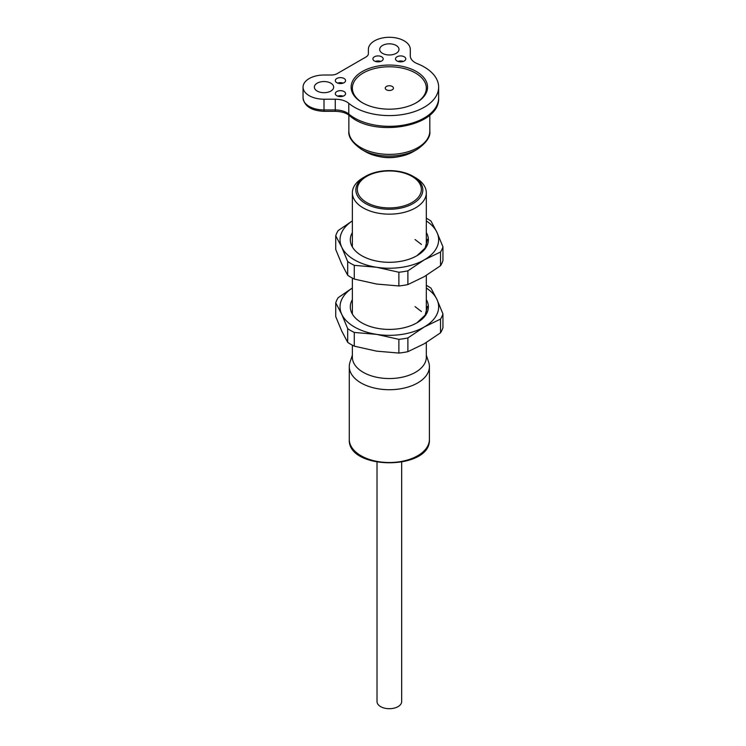 <?xml version="1.0" encoding="UTF-8"?>
<svg xmlns="http://www.w3.org/2000/svg" width="746" height="746" viewBox="0 0 746 746"><rect width="100%" height="100%" fill="white"/><g stroke="black" fill="none" stroke-linecap="round" stroke-linejoin="round"><path stroke-width="1.12" d="M377.019 462.24L377.019 701.585A12.328 7.115 0 0 0 389.347 708.7A12.328 7.115 0 0 0 401.674 701.585L401.674 462.24M386.437 89.8A4.112 2.369 0 0 0 390.913 90.313A4.112 2.369 0 0 0 393.45 88.121A4.112 2.369 0 0 0 389.347 85.753A4.112 2.369 0 0 0 385.234 88.121A4.112 2.369 0 0 0 386.437 89.8M362.761 102.967A36.983 21.354 180 0 1 352.364 88.121A36.983 21.354 180 0 1 389.347 66.776A36.983 21.354 180 0 1 426.32 88.121A36.983 21.354 180 0 1 415.923 102.967A36.983 21.354 180 0 0 426.32 88.121A36.983 21.354 180 0 0 389.347 66.776A36.983 21.354 180 0 0 352.364 88.121A36.983 21.354 180 0 0 362.761 102.967M363.19 207.901A36.983 21.354 180 0 1 352.364 192.804A36.983 21.354 180 0 1 363.19 177.707L365.671 176.27A33.477 19.321 180 0 1 413.014 176.27A33.477 19.321 180 0 1 413.014 203.602A33.477 19.321 180 0 1 365.671 203.602A33.477 19.321 180 0 1 365.671 176.27C381.458 168.736 397.236 168.736 413.014 176.27L415.494 177.707A36.983 21.354 180 0 1 426.32 192.804A36.983 21.354 180 0 1 415.494 207.901A36.983 21.354 180 0 1 363.19 207.901M352.364 345.184L352.364 357.194A36.983 21.354 0 0 0 363.19 372.291A36.983 21.354 0 0 0 403.493 376.916A36.983 21.354 0 0 0 426.32 357.194L426.32 342.526M352.364 355.152L350.005 362.202A40.06 23.126 0 0 0 349.277 366.584A40.06 23.126 0 0 0 361.017 382.94A40.06 23.126 0 0 0 404.677 387.957A40.06 23.126 0 0 0 429.407 366.584A40.06 23.126 0 0 0 428.68 362.202L426.32 355.152M362.323 102.715L362.323 102.715A38.214 22.063 180 0 1 362.323 71.513A38.214 22.063 180 0 1 416.361 71.513A38.214 22.063 180 0 1 416.361 102.715A38.214 22.063 180 0 1 362.323 102.715M397.012 60.986A5.138 2.965 0 0 0 402.607 61.629A5.138 2.965 0 0 0 405.777 58.887A5.138 2.965 0 0 0 400.639 55.922A5.138 2.965 0 0 0 395.511 58.887A5.138 2.965 0 0 0 397.012 60.986M374.408 60.986A5.138 2.965 0 0 0 380.012 61.629A5.138 2.965 0 0 0 383.183 58.887A5.138 2.965 0 0 0 378.045 55.922A5.138 2.965 0 0 0 372.907 58.887A5.138 2.965 0 0 0 374.408 60.986M336.819 95.74A5.138 2.965 0 0 0 342.414 96.383A5.138 2.965 0 0 0 345.584 93.642A5.138 2.965 0 0 0 340.446 90.676A5.138 2.965 0 0 0 335.308 93.642A5.138 2.965 0 0 0 336.819 95.74M336.819 82.694A5.138 2.965 0 0 0 342.414 83.338A5.138 2.965 0 0 0 345.584 80.596A5.138 2.965 0 0 0 340.446 77.631A5.138 2.965 0 0 0 335.308 80.596A5.138 2.965 0 0 0 336.819 82.694M417.387 63.699A49.311 28.469 180 0 1 438.648 87.114A49.311 28.469 180 0 1 404.034 114.297A49.311 28.469 180 0 1 348.783 103.312A16.44 9.493 0 0 0 335.271 99.218L324.006 99.218A20.953 12.095 180 0 1 303.053 87.114A20.953 12.095 180 0 1 324.006 75.02L331.355 75.02A8.215 4.746 180 0 0 337.164 73.63L365.978 56.994A8.215 4.746 180 0 0 368.384 53.637L368.384 49.395A20.953 12.095 180 0 1 389.347 37.3A20.953 12.095 180 0 1 410.3 49.395L410.3 55.894A16.44 9.493 0 0 0 417.387 63.699M382.512 53.339A9.661 5.576 0 0 0 393.039 54.551A9.661 5.576 0 0 0 398.998 49.395A9.661 5.576 0 0 0 389.347 43.828A9.661 5.576 0 0 0 379.686 49.395A9.661 5.576 0 0 0 382.512 53.339M317.181 91.059A9.661 5.576 0 0 0 327.708 92.271A9.661 5.576 0 0 0 333.667 87.114A9.661 5.576 0 0 0 324.006 81.547A9.661 5.576 0 0 0 314.355 87.114A9.661 5.576 0 0 0 317.181 91.059M410.3 49.395L410.3 55.894M426.32 232.556A39.034 22.539 180 0 1 416.949 255.701A39.034 22.539 180 0 1 361.745 255.701A39.034 22.539 180 0 1 352.364 232.556M427.505 239.242L425.108 248.082L417.014 255.654M421.425 244.446L415.046 239.513M426.32 220.937A49.311 28.469 180 0 1 436.97 232.398A49.311 28.469 180 0 1 424.213 259.897A49.311 28.469 180 0 1 376.581 267.264A49.311 28.469 180 0 1 341.715 247.14A49.311 28.469 180 0 1 352.364 220.937M442.947 246.805L442.947 260.522A54.439 31.435 180 0 1 440.532 265.725L424.213 276.673L407.885 284.571A54.439 31.435 180 0 1 398.877 285.96L376.581 284.04L354.285 279.069A54.439 31.435 180 0 1 347.692 275.255L341.715 263.916L335.737 249.509L335.737 235.792L341.715 247.14L347.692 261.538A54.439 31.435 -0 0 0 354.285 265.343L376.581 267.264L398.877 272.243A54.439 31.435 -0 0 0 407.885 270.845L424.213 259.897L440.532 251.999A54.439 31.435 -0 0 0 442.947 246.805L436.97 232.398L430.992 221.058A54.439 31.435 -0 0 0 426.32 218.224M352.364 220.891L338.152 230.589A54.439 31.435 -0 0 0 335.737 235.792M347.692 261.538L347.692 275.255M354.285 279.069L354.285 265.343M398.877 272.243L398.877 285.96M407.885 284.571L407.885 270.845M440.532 251.999L440.532 265.725M426.32 299.65A39.034 22.539 180 0 1 416.949 322.804A39.034 22.539 180 0 1 361.745 322.804A39.034 22.539 180 0 1 352.364 299.65M427.505 306.345L425.108 315.176L417.014 322.748M421.425 311.539L415.046 306.606M426.32 288.04A49.311 28.469 180 0 1 436.97 299.5A49.311 28.469 180 0 1 424.213 327A49.311 28.469 180 0 1 376.581 334.367A49.311 28.469 180 0 1 341.715 314.234A49.311 28.469 180 0 1 352.364 288.04M442.947 313.898L442.947 327.625A54.439 31.435 180 0 1 440.532 332.819L424.213 343.775L407.885 351.674A54.439 31.435 180 0 1 398.877 353.063L376.581 351.142L354.285 346.163A54.439 31.435 180 0 1 347.692 342.358L341.715 331.01L335.737 316.612L335.737 302.885L341.715 314.234L347.692 328.632A54.439 31.435 -0 0 0 354.285 332.446L376.581 334.367L398.877 339.346A54.439 31.435 -0 0 0 407.885 337.947L424.213 327L440.532 319.101A54.439 31.435 -0 0 0 442.947 313.898L436.97 299.5L430.992 288.152A54.439 31.435 -0 0 0 426.32 285.326M352.364 287.984L338.152 297.691A54.439 31.435 -0 0 0 335.737 302.885M347.692 328.632L347.692 342.358M354.285 346.163L354.285 332.446M398.877 339.346L398.877 353.063M407.885 351.674L407.885 337.947M440.532 319.101L440.532 332.819M366.706 202.52A32.022 18.491 180 0 1 381.057 171.589A32.022 18.491 180 0 1 420.268 194.23A32.022 18.491 180 0 1 366.706 202.52M349.277 366.584L349.277 439.394A40.06 23.126 0 0 0 361.017 455.741A40.06 23.126 0 0 0 404.677 460.758A40.06 23.126 0 0 0 429.407 439.394L429.407 366.584M403.362 61.405A5.138 2.965 0 0 0 397.926 61.405M380.758 61.405A5.138 2.965 0 0 0 375.322 61.405M343.16 96.159A5.138 2.965 0 0 0 337.733 96.159M343.16 83.114A5.138 2.965 0 0 0 337.733 83.114M348.783 103.312L348.783 114.045A16.44 9.493 0 0 0 335.271 109.951L335.271 99.218M438.648 97.857C440.336 126.96 373.988 138.141 349.38 115.49A3.292 2.21 -50.1 0 1 348.783 114.045A49.311 28.469 0 0 0 404.034 125.03A49.311 28.469 0 0 0 438.648 97.857L438.648 87.114M349.38 115.49C346.163 112.888 341.454 111.508 335.271 111.341L335.271 109.951L324.006 109.951L324.006 111.341C311.324 110.697 304.34 106.202 303.053 97.857A20.953 12.095 0 0 0 324.006 109.951L324.006 99.218M348.867 115.08L348.867 131.016A40.471 23.368 0 0 0 360.728 147.54A40.471 23.368 0 0 0 404.836 152.613A40.471 23.368 0 0 0 429.817 131.016L429.817 115.052M348.867 131.016C348.037 136.76 352.271 142.896 361.577 149.424L361.577 149.424A39.268 22.669 0 0 0 417.107 149.424C426.414 142.896 430.647 136.76 429.817 131.016M361.577 149.424L365.68 151.792A33.458 19.321 0 0 0 413.004 151.792L417.107 149.424M426.32 312.406L426.32 275.423M426.32 245.807L426.32 192.804M352.364 314.085L352.364 278.09M352.364 246.982L352.364 192.804M349.277 439.394C347.44 470.549 431.244 470.549 429.407 439.394M303.053 97.857L303.053 87.114M324.006 111.341L335.271 111.341M365.68 151.792C378.259 157.919 393.702 161.136 413.004 151.792"/></g></svg>
